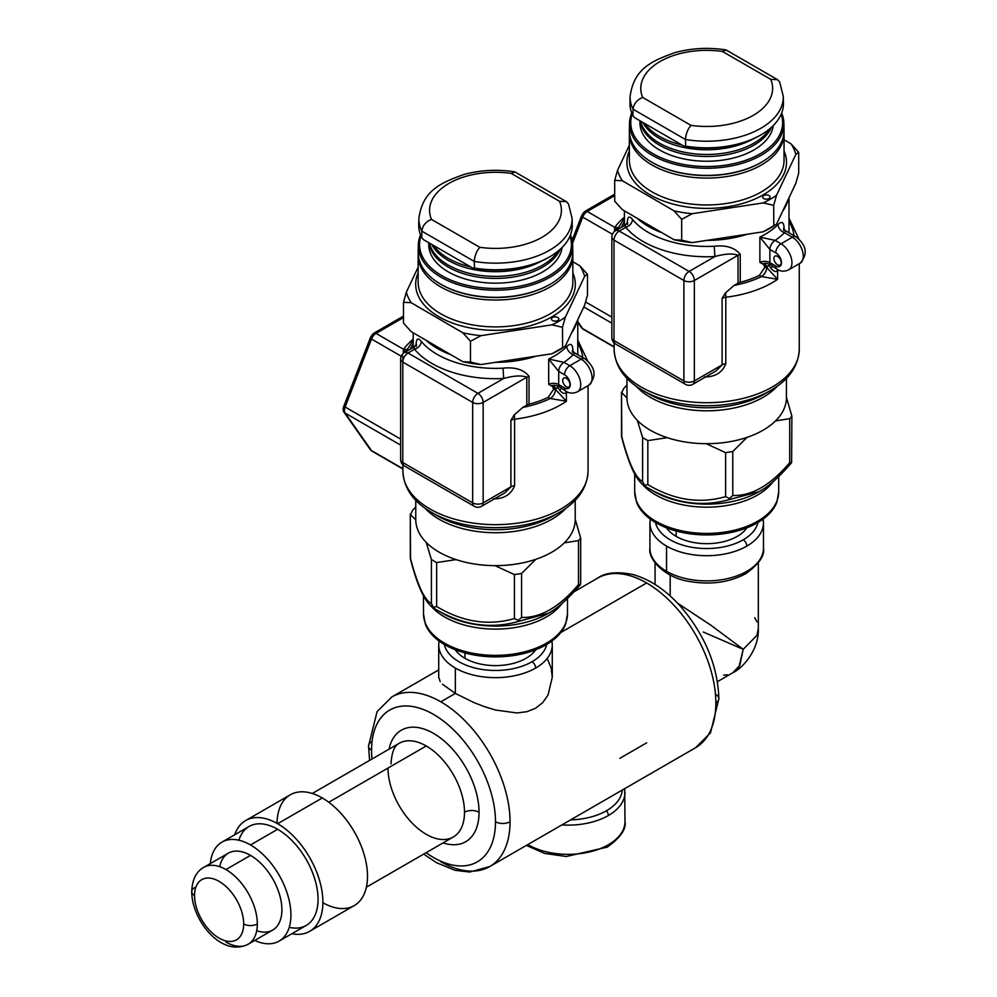 <?xml version="1.0" encoding="UTF-8"?>
<svg xmlns="http://www.w3.org/2000/svg" width="997" height="997" viewBox="0 0 997 997"><rect width="100%" height="100%" fill="white"/><g stroke="black" fill="none" stroke-linecap="round" stroke-linejoin="round"><path stroke-width="1.5" d="M676.153 530.99L676.153 536.361A43.195 24.937 0 0 0 746.94 527.799A43.195 24.937 0 0 1 706.699 543.677A43.195 24.937 0 0 1 666.457 527.799A43.195 24.937 0 0 0 676.153 536.361L676.153 530.99M650.256 519.076L649.919 522.927A56.779 32.776 0 0 0 666.557 546.107L666.557 571.306A56.779 32.776 0 0 1 649.919 548.126A56.779 32.776 0 0 0 684.976 578.41A56.779 32.776 0 0 0 746.84 571.306A5.147 2.966 60 0 1 745.781 573.661C729.218 582.497 710.35 585.077 689.164 581.413C663.703 577.55 647.738 558.308 649.919 548.126A56.779 32.776 0 0 0 649.919 548.126L649.919 522.927A56.779 32.776 0 0 0 684.976 553.21A56.779 32.776 0 0 0 746.84 546.107A5.147 2.966 60 0 0 743.214 539.813A51.632 29.81 0 0 1 690.011 546.942A51.632 29.81 0 0 1 655.478 522.515A51.632 29.81 0 0 0 690.011 546.942A51.632 29.81 0 0 0 743.214 539.813A51.632 29.81 0 0 0 757.919 522.515A51.632 29.81 0 0 1 743.214 539.813A5.147 2.966 60 0 1 746.84 546.107A56.779 32.776 0 0 0 763.478 522.927A56.779 32.776 0 0 0 763.091 519.113M763.478 522.927L763.478 548.126A56.779 32.776 0 0 0 763.478 548.113C764.886 555.653 758.991 564.165 745.781 573.661A5.147 2.966 60 0 0 746.84 571.306A56.779 32.776 0 0 0 763.478 548.126A56.779 32.776 0 0 1 728.421 578.41A56.779 32.776 0 0 1 666.557 571.306L666.557 546.107A56.779 32.776 0 0 0 728.421 553.21A56.779 32.776 0 0 0 763.478 522.927L763.141 519.076M745.781 573.661A5.147 2.966 60 0 1 743.214 573.4M279.085 941.106L306.216 925.44A57.141 32.988 -120 0 0 314.977 879.653A57.141 32.988 -120 0 0 277.652 829.292L250.509 844.958A57.141 32.988 -120 0 0 221.945 842.129A57.141 32.988 -120 0 0 210.33 863.564A57.141 32.988 -120 0 1 251.917 845.792A57.141 32.988 -120 0 1 290.9 913.314A57.141 32.988 -120 0 1 254.709 940.445A57.141 32.988 -120 0 0 279.085 941.106A57.141 32.988 -120 0 0 287.846 895.318A57.141 32.988 -120 0 0 250.509 844.958L277.652 829.292A57.141 32.988 -120 0 0 238.931 840.234M309.631 931.348L354.259 905.575A63.958 36.926 -120 0 0 364.067 854.317A63.958 36.926 -120 0 0 322.28 797.961L277.652 823.721A63.958 36.926 -120 0 0 245.673 820.556A63.958 36.926 -120 0 0 234.706 834.763A63.958 36.926 -120 0 1 309.631 857.482A63.958 36.926 -120 0 1 291.847 933.74A63.958 36.926 -120 0 0 309.631 931.348A63.958 36.926 -120 0 0 319.439 880.089A63.958 36.926 -120 0 0 277.652 823.721L322.28 797.961A63.958 36.926 -120 0 0 277.054 823.385M387.995 768.064A54.1 31.231 -120 0 0 411.611 822.513A54.1 31.231 -120 0 0 453.299 837.006A54.1 31.231 -120 0 0 461.599 793.662A54.1 31.231 -120 0 0 426.255 745.98L328.786 802.249L426.255 745.98A54.1 31.231 -120 0 0 399.199 743.301C398.189 744.173 392.12 745.507 391.011 763.876M366.398 887.18L453.299 837.006A54.1 31.231 -120 0 0 464.502 812.243A10.282 5.932 0 0 1 479.058 812.243A64.394 37.176 -120 0 0 438.356 736.471A64.394 37.176 -120 0 0 389.017 749.183A64.394 37.176 -120 0 1 438.356 736.471A64.394 37.176 -120 0 1 479.058 812.243A64.394 37.176 -120 0 1 443.117 842.889A64.394 37.176 -120 0 0 479.058 812.243A10.282 5.932 0 0 0 464.502 812.243A54.1 31.231 -120 0 0 440.886 757.795A54.1 31.231 -120 0 0 399.199 743.301L312.298 793.475M440.799 861.707A97.918 56.53 -120 0 0 489.751 866.555A97.918 56.53 -120 0 0 510.04 821.727A10.282 5.932 0 0 1 495.497 821.727A87.636 50.598 -120 0 1 426.105 852.709A87.636 50.598 -120 0 0 495.497 821.727A10.282 5.932 0 0 0 510.04 821.727A97.918 56.53 -120 0 0 467.294 723.186A97.918 56.53 -120 0 0 391.833 696.953L377.115 711.534L368.541 745.98A10.282 5.932 180 0 1 371.557 741.78M368.541 745.98A10.282 5.932 180 0 0 371.557 750.18A87.636 50.598 -120 0 0 372.006 759.004A87.636 50.598 -120 0 1 429.807 712.394A87.636 50.598 -120 0 1 495.497 821.727A87.636 50.598 -120 0 0 433.521 714.4A87.636 50.598 -120 0 0 371.557 750.18A10.282 5.932 180 0 1 368.541 745.98L369.588 760.399M423.688 854.105L436.437 862.667L455.031 870.294L469.737 872.026L489.751 866.555A97.918 56.53 -120 0 0 504.769 788.091A97.918 56.53 -120 0 0 440.799 701.813L455.342 693.413L442.518 684.266M715.858 694.498A10.282 5.932 0 0 1 718.874 698.698C717.803 666.445 705.465 636.173 681.848 607.883C666.532 590.386 650.044 579.22 632.397 574.397C616.719 571.393 605.142 572.639 597.664 578.123A97.918 56.53 -120 0 1 673.125 604.356A97.918 56.53 -120 0 1 715.858 702.897A10.282 5.932 0 0 0 718.874 698.698A10.282 5.932 0 0 1 715.858 702.897A97.918 56.53 -120 0 1 695.582 747.725A97.918 56.53 -120 0 0 710.587 669.261A97.918 56.53 -120 0 0 646.629 582.971A97.918 56.53 -120 0 0 597.664 578.123L574.135 591.707M560.862 632.484L646.629 582.971L560.862 632.484M547.203 658.394L551.241 668.376L552.263 677.262L548.051 695.021L542.742 702.586L535.638 708.219L526.977 711.684L516.969 712.955L495.497 710.038L484.766 706.761L474.011 702.611L455.342 693.413L455.342 668.052A56.779 32.776 0 0 0 517.219 675.156A56.779 32.776 0 0 0 552.263 644.872A56.779 32.776 0 0 0 551.877 641.046M225.933 942.053A44.391 25.623 -120 0 0 248.128 944.246A44.391 25.623 -120 0 0 257.326 923.932A9.646 5.571 0 0 1 243.679 923.932A34.745 20.065 -120 0 0 206.828 878.083A34.745 20.065 -120 0 0 206.828 927.222A34.745 20.065 -120 0 0 243.679 923.932A34.745 20.065 -120 0 0 219.116 881.373A34.745 20.065 -120 0 0 194.552 895.555A34.745 20.065 -120 0 0 219.116 938.115A34.745 20.065 -120 0 0 243.679 923.932A9.646 5.571 0 0 0 257.326 923.932A44.391 25.623 -120 0 0 237.947 879.254A44.391 25.623 -120 0 0 203.737 867.365C196.197 871.615 192.197 879.69 191.723 891.63A9.646 5.571 180 0 1 194.552 887.691M191.723 891.63A9.646 5.571 180 0 0 194.552 895.555A9.646 5.571 180 0 1 191.723 891.63C191.773 920.206 221.446 957.718 248.128 944.246A44.391 25.623 -120 0 0 254.933 908.678A44.391 25.623 -120 0 0 225.933 869.571L250.509 855.376A44.391 25.623 -120 0 0 219.739 866.705M248.128 944.246L272.704 930.051A44.391 25.623 -120 0 0 279.509 894.496A44.391 25.623 -120 0 0 250.509 855.376A44.391 25.623 -120 0 0 228.325 853.183L203.737 867.365A44.391 25.623 -120 0 1 225.933 869.571L250.509 855.376A44.391 25.623 -120 0 1 281.74 906.061A44.391 25.623 -120 0 1 256.703 930.724M440.2 681.524L438.717 677.262L438.717 644.872A56.779 32.776 0 0 0 473.762 675.156A56.779 32.776 0 0 0 535.638 668.052A5.147 2.966 60 0 0 531.999 661.746A51.632 29.81 0 0 1 478.797 668.875A51.632 29.81 0 0 1 444.276 644.448A51.632 29.81 0 0 0 478.797 668.875A51.632 29.81 0 0 0 531.999 661.746A51.632 29.81 0 0 0 546.705 644.448A51.632 29.81 0 0 1 531.999 661.746A5.147 2.966 60 0 1 535.638 668.052A56.779 32.776 0 0 0 552.263 644.872L551.927 641.009M464.938 652.935L464.938 658.307A43.195 24.937 0 0 0 535.725 649.745A43.195 24.937 0 0 1 495.497 665.61A43.195 24.937 0 0 1 455.255 649.745A43.195 24.937 0 0 0 464.938 658.307L464.938 652.935M552.263 644.872L552.263 677.262L548.051 695.021L542.742 702.586L535.638 708.219L526.977 711.684L516.969 712.955L495.497 710.038L483.67 706.387M606.475 810.748A54.1 31.231 0 0 0 622.265 790.048A54.1 31.231 0 0 1 570.633 819.858A54.1 31.231 0 0 0 606.475 810.748A5.147 2.966 60 0 1 608.369 815.521A56.779 32.776 0 0 0 624.994 792.341A56.779 32.776 0 0 1 561.884 824.918A56.779 32.776 0 0 0 608.369 815.521A5.147 2.966 60 0 0 606.475 810.748M604.73 846.839A5.147 2.966 60 0 0 607.298 847.101A5.147 2.966 60 0 0 608.369 844.746A5.147 2.966 60 0 1 607.298 847.101C620.508 837.605 626.403 829.093 624.994 821.565A56.779 32.776 0 0 1 608.369 844.746A56.779 32.776 0 0 1 527.812 844.596A56.779 32.776 0 0 0 528.074 844.746L528.074 844.746A56.779 32.776 0 0 0 589.95 851.849A56.779 32.776 0 0 0 624.994 821.565L624.695 788.652M670.183 596.007L670.183 575.057L670.183 596.007M703.234 631.998L743.214 649.321L738.989 666.756L732.795 672.763L717.429 681.661M754.679 617.691L756.935 621.792M758.306 628.584L756.935 635.388L743.214 649.321L739.786 665.423L732.783 672.801C742.566 668.289 759.128 649.994 758.331 628.559M727.449 674.782L723.685 675.156M743.214 649.321L710.973 625.281L677.524 603.148M439.054 641.009L438.717 644.872A56.779 32.776 0 0 0 455.342 668.052L455.342 693.413L440.799 701.813A97.918 56.53 -120 0 0 391.833 696.953L438.717 669.897M619.86 758.331L646.629 742.877M322.878 902.746A63.958 36.926 -120 0 0 367.507 875.952A63.958 36.926 -120 0 0 322.28 797.961A63.958 36.926 -120 0 0 290.301 794.783L245.673 820.556M289.23 927.335A57.141 32.988 -120 0 0 317.632 892.278A57.141 32.988 -120 0 0 277.652 829.292A57.141 32.988 -120 0 0 249.076 826.463L221.945 842.129M781.199 262.697A5.147 2.966 60 0 1 780.128 265.052A5.147 2.966 60 0 1 774.981 262.086A5.147 2.966 60 0 1 774.981 256.142A5.147 2.966 60 0 1 778.944 257.525A5.147 2.966 60 0 1 781.199 262.697M581.425 327.577A7.116 4.113 120 0 0 581.575 327.764A7.403 7.403 0 0 0 583.532 329.409A7.403 4.275 -60 0 1 582.697 328.636A7.403 5.845 144.9 0 1 581.425 327.577L577.774 322.38M614.7 194.166L585.775 210.865A7.116 4.113 120 0 0 581.425 216.287L572.116 240.277M636.51 502.002A71.709 41.4 0 0 0 655.989 522.814A71.709 41.4 0 0 0 727.187 533.208A71.709 41.4 0 0 0 776.887 502.002L778.694 491.857A71.996 41.562 180 0 1 734.253 530.254A71.996 41.562 180 0 1 655.789 521.244A71.996 41.562 180 0 1 634.703 491.857L636.51 502.002M777.299 269.402C780.801 271.595 784.614 271.732 788.739 269.801A15.466 8.936 -120 0 0 791.107 257.4A15.466 8.936 -120 0 0 781 243.779A7.403 4.275 120 0 0 775.766 252.839A8.063 4.661 60 0 1 781.461 262.722A8.063 4.661 60 0 1 775.766 266.012A7.403 4.275 -60 0 0 777.299 269.402L770.245 264.579A5.346 0.798 -42.4 0 0 768.899 265.364L770.706 268.019C773.186 271.034 775.342 272.094 777.162 271.184A7.403 4.275 0 0 0 777.598 270.91A92.571 53.439 0 0 0 778.719 270.125M766.631 267.458L766.693 267.495A7.403 4.275 -60 0 1 761.459 276.568L777.598 279.31L766.693 267.495L764.824 267.333L763.976 264.978A5.346 4.362 -124.7 0 1 766.693 267.42L768.899 265.364M775.766 266.012L769.896 262.635A7.403 4.275 120 0 0 770.245 264.579C766.556 263.146 764.088 262.946 762.855 264.018L759.876 262.385L759.876 237.124L769.896 249.462L775.766 252.839M763.976 264.978L762.855 264.018A5.346 4.138 -131.5 0 1 767.229 266.473M704.443 376.991C715.21 376.953 722.327 372.542 725.804 363.755L725.804 297.243A92.571 53.439 0 0 0 736.409 295.573A92.571 53.439 0 0 0 777.598 279.31L777.598 270.91A5.346 3.34 -124.5 0 1 777.797 269.676M627.325 350.782L659.129 369.139M725.517 292.856A7.403 1.246 83.1 0 1 725.804 297.243A7.403 4.275 180 0 0 722.102 298.402L725.517 292.856L734.029 285.466L738.029 283.16A7.403 4.275 0 0 1 740.248 282.288A82.29 47.507 180 0 0 759.415 275.384L764.824 267.333M784.141 229.547L784.141 229.023C783.991 222.244 781.972 220.736 778.071 224.512A82.29 47.507 180 0 1 759.876 237.124L775.143 240.389A7.403 4.275 120 0 0 769.896 249.462L769.896 262.635A7.403 4.275 0 0 0 759.876 262.385M625.356 227.553C625.057 224.4 625.206 224.325 625.78 227.304A7.403 5.459 140.4 0 0 632.459 219.415C629.082 215.315 627.35 216.648 627.263 223.415M740.248 282.288L740.248 254.397C734.926 247.68 726.252 244.95 714.226 246.234A82.29 47.507 180 0 1 648.511 232.525A82.29 47.507 180 0 1 632.459 219.415M728.894 499.696L759.141 491.608A74.164 42.821 180 0 1 654.256 491.608L646.056 486.872C673.474 503.149 701.078 507.423 728.894 499.696L729.455 498.463L725.617 496.631C699.72 504.121 673.798 500.108 647.838 484.592L644.523 485.327L646.056 486.872C641.881 484.542 638.08 480.23 634.628 473.949L632.335 469.275C628.434 460.315 624.82 449.398 621.517 436.536M759.627 491.322C768.587 486.511 779.068 477.164 791.07 463.293L791.606 462.596L789.711 462.645C770.756 485.09 751.775 496.045 732.77 495.521L729.455 498.475M791.618 462.571L791.88 416.198L789.711 418.665L775.504 420.921A79.735 46.036 180 0 1 746.99 437.384L732.77 451.541L725.617 452.65L706.212 443.69A79.735 46.036 180 0 1 667.255 437.671L647.838 440.612L642.604 437.583L637.407 420.435A79.735 46.036 0 0 0 667.255 437.671M775.504 420.921A79.735 46.036 0 0 0 786.434 397.666A79.735 46.036 0 0 0 786.434 397.379L791.88 416.198M626.963 378.337L626.963 397.666A79.735 46.036 0 0 0 626.963 397.94L621.767 392.681L623.686 388.556L626.963 384.979M642.604 437.583L642.604 481.563L644.536 485.327M642.604 481.563C635.662 478.086 628.708 463.119 621.767 436.661L621.517 392.133L621.517 436.512M706.212 443.69A79.735 46.036 0 0 0 746.99 437.384M637.407 420.435A79.735 46.036 180 0 1 626.963 397.94M617.542 228.911A7.403 4.449 25.4 0 1 614.538 229.036L614.476 231.454M611.846 261.875L611.846 295.935M618.29 227.341A7.403 5.558 36.5 0 1 614.75 227.353L614.538 229.036M581.425 216.287A7.403 1.57 21.2 0 0 582.697 217.109A7.403 4.275 -60 0 1 587.233 211.464A7.403 4.275 -120 0 0 585.775 210.865M722.102 298.402L722.102 364.914L716.22 370.809L692.828 384.319A7.403 4.275 -120 0 0 694.361 380.929L694.361 280.493L738.029 255.282C732.907 253.275 725.205 253.687 714.899 256.541L689.126 271.421A7.403 4.275 120 0 0 683.892 280.493A7.403 4.275 0 0 0 694.361 280.493A7.403 4.275 -120 0 0 689.126 271.421L619.249 231.08A7.403 4.275 -120 0 0 615.548 230.706A7.403 7.403 0 0 0 611.846 237.124A7.403 4.275 0 0 0 614.015 240.14A7.403 4.275 -60 0 1 619.249 231.08L625.78 227.304A89.693 51.782 0 0 0 714.899 256.541L714.226 246.234M615.548 343.977A7.403 4.275 -60 0 1 614.015 340.588A7.403 4.275 180 0 1 611.846 337.559A7.403 7.403 0 0 0 615.548 343.977L685.425 384.319A7.403 7.403 0 0 0 692.828 384.319M725.804 363.755A7.403 4.275 180 0 0 722.102 364.914L694.361 380.929A7.403 4.275 180 0 1 683.892 380.929A7.403 4.275 120 0 0 685.425 384.319M783.704 230.432A7.403 4.275 180 0 0 783.704 230.469L783.542 228.512L785.686 230.88L784.489 232.687L792.341 237.224L781 243.779L775.143 240.389A89.693 51.782 0 0 0 784.489 232.687A7.403 5.247 44.8 0 1 778.071 224.512M763.764 195.537A3.701 2.144 180 0 1 767.802 195.088A3.701 2.144 180 0 1 770.07 197.057A3.701 2.144 180 0 1 766.369 199.201A3.701 2.144 180 0 1 762.668 197.057A3.701 2.144 180 0 1 763.764 195.537M776.538 195.275L795.843 154.373L798.697 152.354L798.697 173.179L795.843 183.261L776.538 224.163L763.191 231.803L692.18 242.607L681.686 240.165L681.686 219.34L692.18 213.707L763.191 202.914L773.684 205.345L776.538 195.275A90.204 52.081 180 0 1 763.191 202.914M798.697 152.354L791.057 143.867A90.204 52.081 180 0 1 795.843 154.373M791.057 143.867L784.041 139.792M629.356 145.25L617.554 170.263L614.7 180.332L622.34 180.756A90.204 52.081 180 0 1 617.554 170.263M622.34 180.756L674.034 210.853L681.686 219.34M692.18 213.707A90.204 52.081 180 0 1 674.034 210.853M681.686 240.165L674.034 239.754L622.34 209.644L614.7 201.157L614.7 180.332M763.191 231.803A90.204 52.081 180 0 0 770.482 228.026L773.809 226.107L773.684 205.345M692.18 242.607A90.204 52.081 180 0 1 674.034 239.754M725.642 49.85C708.182 47.22 691.257 48.155 674.832 52.654C651.988 60.917 633.918 68.444 630.092 96.447A76.607 44.229 0 0 0 633.083 109.246L685.475 139.493A76.607 44.229 0 0 0 783.306 96.447L779.666 81.941L777.523 79.66L770.718 79.349A65.914 38.06 180 0 1 691.008 125.373L642.679 97.469A65.914 38.06 180 0 1 722.389 51.445L726.29 50.074L777.523 79.66M685.475 139.493C685.911 133.797 687.756 129.099 691.008 125.373M633.083 109.246C633.78 103.7 636.971 99.775 642.679 97.469M783.306 96.447L783.443 102.978A76.757 44.317 180 0 1 761.895 134.321A76.757 44.317 180 0 1 685.674 146.148L683.867 146.11L634.69 117.721L632.883 115.664A76.757 44.317 180 0 1 629.954 102.978L630.092 96.447M632.883 115.664L633.083 109.396M683.867 146.11A75.535 43.606 0 0 0 761.023 134.832L761.895 134.321M685.475 139.642L685.674 146.148M781.187 114.206A75.922 43.831 180 0 1 706.699 166.536A75.922 43.831 180 0 1 632.21 114.206M631.749 113.072A77.18 44.566 0 0 0 629.518 123.154A77.18 44.566 0 0 0 652.125 155.208A77.18 44.566 0 0 0 736.671 164.767A77.18 44.566 0 0 0 783.879 123.154A77.18 44.566 0 0 0 781.648 113.072M773.261 125.585A66.749 38.534 180 0 1 702.549 161.165A66.749 38.534 180 0 1 640.024 120.799M783.879 123.154L784.028 130.183A77.33 44.653 180 0 1 762.306 161.763A77.33 44.653 180 0 1 652.013 162.312A77.33 44.653 180 0 1 651.078 161.763A77.33 44.653 180 0 1 629.369 130.183L629.518 123.154M769.41 129.074A66.699 38.509 180 0 1 699.607 154.248A66.699 38.509 180 0 1 640.597 121.123M771.379 127.379A66.699 38.509 180 0 1 701.003 156.342A66.699 38.509 180 0 1 640.186 120.886M752.81 139.082A66.699 38.509 180 0 1 642.878 122.444M681.936 144.989A66.699 38.509 180 0 1 644.76 123.528M651.377 161.938A76.52 44.18 0 0 0 651.664 162.112A76.52 44.18 0 0 0 652.586 162.648A76.52 44.18 0 0 0 761.733 162.112A76.52 44.18 0 0 0 762.02 161.938M569.985 384.643A5.147 2.966 60 0 1 568.926 386.998A5.147 2.966 60 0 1 563.779 384.019A5.147 2.966 60 0 1 563.779 378.087A5.147 2.966 60 0 1 567.742 379.458A5.147 2.966 60 0 1 569.985 384.643M370.211 449.51A7.116 4.113 120 0 0 370.361 449.709A7.403 7.403 0 0 0 372.33 451.342A7.403 4.275 -60 0 1 371.495 450.569A7.403 5.845 144.9 0 1 370.211 449.51L343.84 411.998A7.403 5.845 -35.1 0 0 345.124 413.057A7.403 4.275 -60 0 1 345.124 407.013A7.403 1.57 -158.8 0 1 343.84 406.19A7.116 4.113 120 0 0 343.84 411.998M403.486 316.111L374.573 332.799A7.116 4.113 120 0 0 370.211 338.22L343.84 406.19M425.295 623.935A71.709 41.4 0 0 0 444.787 644.747A71.709 41.4 0 0 0 515.972 655.154A71.709 41.4 0 0 0 565.685 623.935L567.492 613.791A71.996 41.562 180 0 1 523.039 652.2A71.996 41.562 180 0 1 444.575 643.19A71.996 41.562 180 0 1 423.488 613.791L425.295 623.935M566.084 391.347C569.586 393.528 573.4 393.665 577.525 391.746A15.466 8.936 -120 0 0 579.893 379.346A15.466 8.936 -120 0 0 569.786 365.712A7.403 4.275 120 0 0 564.551 374.785A8.063 4.661 60 0 1 570.259 384.655A8.063 4.661 60 0 1 564.551 387.958A7.403 4.275 -60 0 0 566.084 391.347L559.043 386.524A5.346 0.798 -42.4 0 0 557.697 387.297L559.491 389.952C561.984 392.968 564.14 394.027 565.96 393.13A7.403 4.275 0 0 0 566.396 392.855A92.571 53.439 0 0 0 567.517 392.07M555.416 389.391L555.479 389.428A7.403 4.275 -60 0 1 550.244 398.501L566.396 401.255L555.479 389.428L553.622 389.279L552.762 386.923A5.346 4.362 -124.7 0 1 555.479 389.353L557.697 387.297M564.551 387.958L558.694 384.568A7.403 4.275 120 0 0 559.043 386.524C555.341 385.079 552.886 384.892 551.64 385.951L548.674 384.331L548.674 359.07L558.694 371.395L564.551 374.785M552.762 386.923L551.64 385.951A5.346 4.138 -131.5 0 1 556.014 388.419M493.241 498.924C503.996 498.886 511.125 494.487 514.602 485.701L514.602 419.189A92.571 53.439 0 0 0 525.195 417.506A92.571 53.439 0 0 0 566.396 401.255L566.396 392.855A5.346 3.34 -124.5 0 1 566.583 391.622M416.123 472.728L447.927 491.085M514.302 414.802A7.403 1.246 83.1 0 1 514.602 419.189A7.403 4.275 180 0 0 510.9 420.348L514.302 414.802L522.814 407.412L526.815 405.106A7.403 4.275 0 0 1 529.033 404.221A82.29 47.507 180 0 0 548.2 397.317L553.622 389.279M572.939 351.492L572.939 350.956C572.789 344.177 570.758 342.681 566.869 346.458A82.29 47.507 180 0 1 548.674 359.07L563.928 362.335A7.403 4.275 120 0 0 558.694 371.395L558.694 384.568A7.403 4.275 0 0 0 548.674 384.331M414.141 349.498C413.855 346.345 413.992 346.258 414.565 349.249A7.403 5.459 140.4 0 0 421.257 341.36C417.88 337.26 416.148 338.594 416.061 345.348M529.033 404.221L529.033 376.343C523.712 369.613 515.038 366.896 503.011 368.18A82.29 47.507 180 0 1 437.309 354.458A82.29 47.507 180 0 1 421.257 341.36M549.098 612.856A74.164 42.821 180 0 1 547.939 613.541A74.164 42.821 180 0 1 443.042 613.554A74.164 42.821 180 0 1 443.042 613.541L434.854 608.818C462.259 625.094 489.876 629.356 517.692 621.63L548.5 613.205M410.315 558.482C415.811 580.055 423.762 603.21 434.754 608.768L433.321 607.273L436.636 606.537L436.636 562.557L431.402 559.529L426.193 542.368A79.735 46.036 0 0 0 456.053 559.604L436.636 562.557M548.35 613.305C557.373 608.457 567.879 599.097 579.868 585.239L580.391 584.541M514.415 574.584L494.998 565.635A79.735 46.036 0 0 0 535.775 559.329L521.568 573.474L514.415 574.584L514.415 618.564L518.253 620.408L517.692 621.63M580.678 538.143L578.509 540.598L564.302 542.867A79.735 46.036 0 0 0 575.219 519.599A79.735 46.036 0 0 0 575.219 519.325L580.678 538.143L580.678 582.522L580.416 584.516L578.509 584.578C559.541 607.036 540.561 617.99 521.568 617.455L518.253 620.421M415.761 500.27L415.761 519.599A79.735 46.036 0 0 0 415.761 519.886L410.552 514.626L412.471 510.489L415.761 506.925M431.402 559.529L431.402 603.509L433.321 607.273M431.402 603.509C424.46 600.057 417.506 585.077 410.552 558.607L410.303 514.078L410.303 558.457M494.998 565.635A79.735 46.036 180 0 1 456.053 559.604M564.302 542.867A79.735 46.036 180 0 1 535.775 559.329M426.193 542.368A79.735 46.036 180 0 1 415.761 519.886M406.34 350.857A7.403 4.449 25.4 0 1 403.324 350.981L403.274 353.399M400.632 383.82L400.632 417.868M407.088 349.274A7.403 5.558 36.5 0 1 403.536 349.286L403.324 350.981M370.211 338.22A7.403 1.57 21.2 0 0 371.495 339.042A7.403 4.275 -60 0 1 376.031 333.409A7.403 4.275 -120 0 0 374.573 332.799M505.005 492.755L481.626 506.264A7.403 4.275 -120 0 0 483.159 502.874L483.159 402.427L526.815 377.227C521.705 375.208 513.991 375.632 503.697 378.474L477.924 393.354A7.403 4.275 120 0 0 472.678 402.427A7.403 4.275 0 0 0 483.159 402.427A7.403 4.275 -120 0 0 477.924 393.354L408.035 353.013A7.403 4.275 -120 0 0 404.333 352.651A7.403 7.403 0 0 0 400.632 359.057A7.403 4.275 0 0 0 402.8 362.085A7.403 4.275 -60 0 1 408.035 353.013L414.565 349.249A89.693 51.782 0 0 0 503.697 378.474L503.011 368.18M510.9 420.348L510.9 486.86L505.018 492.742M404.333 465.923A7.403 4.275 -60 0 1 402.8 462.533A7.403 4.275 180 0 1 400.632 459.505A7.403 7.403 0 0 0 404.333 465.923L474.211 506.264A7.403 7.403 0 0 0 481.626 506.264M514.602 485.701A7.403 4.275 180 0 0 510.9 486.86L483.159 502.874A7.403 4.275 180 0 1 472.678 502.874A7.403 4.275 120 0 0 474.211 506.264M572.502 352.415L572.34 350.458L574.484 352.826L573.287 354.633L581.139 359.157L569.786 365.712L563.928 362.335A89.693 51.782 0 0 0 573.287 354.633A7.403 5.247 44.8 0 1 566.869 346.458M552.562 317.482A3.701 2.144 180 0 1 556.588 317.021A3.701 2.144 180 0 1 558.868 319.003A3.701 2.144 180 0 1 555.167 321.134A3.701 2.144 180 0 1 551.466 319.003A3.701 2.144 180 0 1 552.562 317.482M565.336 317.208L584.641 276.306L587.495 274.287L587.495 295.124L584.641 305.194L565.336 346.096L551.977 353.748L480.978 364.541L470.472 362.11L470.472 341.286L480.978 335.653L551.977 324.848L562.482 327.29L565.336 317.208A90.204 52.081 180 0 1 551.977 324.848M587.495 274.287L579.855 265.813A90.204 52.081 180 0 1 584.641 276.306M579.855 265.813L572.839 261.725M418.142 267.196L406.34 292.196L403.486 302.278L411.138 302.689A90.204 52.081 180 0 1 406.34 292.196M411.138 302.689L462.832 332.799L470.472 341.286M480.978 335.653A90.204 52.081 180 0 1 462.832 332.799M470.472 362.11L462.832 361.687L411.138 331.59L403.486 323.103L403.486 302.278M551.977 353.748A90.204 52.081 180 0 0 559.28 349.972L562.607 348.04L562.482 327.29M480.978 364.541A90.204 52.081 180 0 1 462.832 361.687M514.427 171.796C496.98 169.166 480.043 170.101 463.63 174.6C440.786 182.85 422.716 190.377 418.89 218.38A76.607 44.229 0 0 0 421.881 231.179L474.26 261.426A76.607 44.229 0 0 0 572.091 218.38L568.464 203.887L566.308 201.593L559.516 201.294A65.914 38.06 180 0 1 479.806 247.306L431.464 219.402A65.914 38.06 180 0 1 511.187 173.391L515.075 172.02L566.308 201.593M474.26 261.426C474.697 255.743 476.541 251.032 479.806 247.306M421.881 231.179C422.566 225.646 425.769 221.72 431.464 219.402M572.091 218.38L572.241 224.923A76.757 44.317 180 0 1 550.68 256.254A76.757 44.317 180 0 1 474.472 268.081L472.653 268.043L423.488 239.654L421.681 237.598A76.757 44.317 180 0 1 418.74 224.923L418.89 218.38M421.681 237.598L421.868 231.329M472.653 268.043A75.535 43.606 0 0 0 549.808 256.777L550.68 256.254M474.273 261.588L474.472 268.081M569.985 236.139A75.922 43.831 180 0 1 495.497 288.469A75.922 43.831 180 0 1 420.996 236.139M420.535 235.005A77.18 44.566 0 0 0 418.316 245.1A77.18 44.566 0 0 0 440.911 277.154A77.18 44.566 0 0 0 525.469 286.712A77.18 44.566 0 0 0 572.664 245.1A77.18 44.566 0 0 0 570.446 235.005M562.059 247.53A66.749 38.534 180 0 1 491.347 283.098A66.749 38.534 180 0 1 428.822 242.732M572.664 245.1L572.814 252.129A77.33 44.653 180 0 1 551.104 283.696A77.33 44.653 180 0 1 440.811 284.245A77.33 44.653 180 0 1 439.876 283.696A77.33 44.653 180 0 1 418.167 252.129L418.316 245.1M558.195 251.007A66.699 38.509 180 0 1 488.405 276.181A66.699 38.509 180 0 1 429.395 243.069M560.164 249.325A66.699 38.509 180 0 1 489.789 278.275A66.699 38.509 180 0 1 428.984 242.832M541.608 261.015A66.699 38.509 180 0 1 431.664 244.377M470.734 266.934A66.699 38.509 180 0 1 433.558 245.474M440.175 283.871A76.52 44.18 0 0 0 440.462 284.045A76.52 44.18 0 0 0 441.384 284.581A76.52 44.18 0 0 0 550.518 284.045A76.52 44.18 0 0 0 550.818 283.871M770.706 268.019A5.346 1.396 127.6 0 1 772.899 266.747M777.523 269.526A5.346 3.091 -120 0 0 777.162 271.184M799.27 349.274A92.571 53.439 180 0 1 706.699 402.713A92.571 53.439 180 0 1 614.127 349.274C614.95 366.186 624.496 379.919 642.778 390.45A90.403 52.193 0 0 0 770.619 390.45C788.901 379.919 798.447 366.198 799.27 349.274L799.27 263.719M621.505 227.266A87.424 50.473 180 0 1 624.409 221.558M788.988 221.558A87.424 50.473 180 0 1 793.973 235.666M759.415 275.384L761.459 276.568A85.169 49.165 180 0 1 734.029 285.466M637.145 218.268A82.29 47.507 0 0 0 648.511 226.469A82.29 47.507 0 0 0 662.145 232.824M706.748 240.389A82.29 47.507 0 0 0 747.202 234.233M782.732 211.04A82.29 47.507 0 0 0 788.178 199.5M642.068 483.931A71.996 41.562 0 0 0 655.789 494.998A71.996 41.562 0 0 0 773.074 481.713M654.256 491.608L654.256 491.608A74.164 42.821 180 0 1 651.203 489.739M759.938 491.147A74.164 42.821 180 0 1 759.141 491.608L759.901 491.16M789.711 418.665L789.711 462.645M732.77 495.521L732.77 451.541M725.617 452.65L725.617 496.618M647.838 484.592L647.838 440.612M770.619 390.45L764.612 393.915A81.904 47.283 180 0 1 648.785 393.915L642.778 390.45M636.111 386.175A79.735 46.036 0 0 0 667.255 404.77A79.735 46.036 0 0 0 777.286 386.175M611.846 328.848L611.859 338.058M624.409 217.209A99.962 57.714 0 0 0 614.75 227.353L587.233 211.464L614.7 195.611M614.127 346.782L582.697 328.636L577.774 321.632M583.793 306.976L611.846 323.165M611.846 317.121L585.575 301.966M572.565 243.243L582.697 217.109L612.42 234.27M627.524 224.524A7.403 4.275 0 0 0 627.524 224.487L627.674 222.306L625.231 225.123L615.548 230.706M738.029 283.16L738.029 255.282A7.403 4.275 180 0 1 740.248 254.397M683.892 380.929L614.015 340.588L614.015 240.14L683.892 280.493L683.892 380.929M792.341 237.224A7.403 4.275 -60 0 1 796.042 236.862C806.723 245.424 808.068 254.223 800.08 263.245A15.466 8.936 60 0 0 802.448 250.858A15.466 8.936 60 0 0 792.341 237.224M629.394 131.916L629.356 133.424A77.342 44.653 0 0 0 706.699 178.077A77.342 44.653 0 0 0 784.041 133.424L784.003 131.916M784.041 133.424L784.041 160.293A77.342 44.653 180 0 1 706.699 204.958A77.342 44.653 180 0 1 629.356 160.293L629.356 133.424M629.356 150.946A79.81 46.086 0 0 0 706.699 208.398A79.81 46.086 0 0 0 784.041 150.946M722.389 51.445L770.718 79.349M559.491 389.952A5.346 1.396 127.6 0 1 561.697 388.68M566.321 391.472A5.346 3.091 -120 0 0 565.96 393.13M588.056 471.207A92.571 53.439 180 0 1 495.497 524.659A92.571 53.439 180 0 1 402.925 471.207C403.748 488.131 413.294 501.852 431.564 512.396A90.403 52.193 0 0 0 559.417 512.396C577.687 501.852 587.233 488.131 588.056 471.207L588.056 385.665M410.303 349.199A87.424 50.473 180 0 1 413.207 343.491M577.774 343.491A87.424 50.473 180 0 1 582.771 357.599M548.2 397.317L550.244 398.501A85.169 49.165 180 0 1 522.814 407.412M425.931 340.201A82.29 47.507 0 0 0 437.309 348.414A82.29 47.507 0 0 0 450.943 354.758M495.534 362.322A82.29 47.507 0 0 0 535.987 356.178M571.53 332.986A82.29 47.507 0 0 0 576.976 321.445M430.991 606.014A71.996 41.562 0 0 0 444.575 616.944A71.996 41.562 0 0 0 561.872 603.646M443.042 613.541A74.164 42.821 180 0 1 440.001 611.684M578.509 540.598L578.509 584.578M521.568 617.455L521.568 573.474M514.415 618.564C488.505 626.054 462.583 622.041 436.636 606.537M559.417 512.396L553.41 515.86A81.904 47.283 180 0 1 437.571 515.86L431.564 512.396M424.909 508.109A79.735 46.036 0 0 0 456.053 526.703A79.735 46.036 0 0 0 566.072 508.109M400.632 450.781L400.657 459.991M413.207 339.154A99.962 57.714 0 0 0 403.536 349.286L376.031 333.409L403.486 317.557M402.925 468.715L371.495 450.569L345.124 413.057L400.632 445.111M400.632 439.066L345.124 407.013L371.495 339.042L401.205 356.203M404.333 352.651L414.029 347.056L416.472 344.239L416.31 346.47A7.403 4.275 0 0 0 416.31 346.42M526.815 405.106L526.815 377.227A7.403 4.275 180 0 1 529.033 376.343M472.678 502.874L402.8 462.533L402.8 362.085L472.678 402.427L472.678 502.874M402.8 356.041L402.8 362.085M581.139 359.157A7.403 4.275 -60 0 1 584.84 358.795C595.521 367.357 596.867 376.156 588.878 385.191A15.466 8.936 60 0 0 591.246 372.791A15.466 8.936 60 0 0 581.139 359.157M418.179 253.861L418.142 255.357A77.342 44.653 0 0 0 495.497 300.022A77.342 44.653 0 0 0 572.839 255.357L572.801 253.861M572.839 255.357L572.839 282.238A77.342 44.653 180 0 1 495.497 326.891A77.342 44.653 180 0 1 418.142 282.238L418.142 255.357M418.142 272.879A79.81 46.086 0 0 0 495.497 330.331A79.81 46.086 0 0 0 572.839 272.879M511.187 173.391L559.516 201.294M695.582 747.725L489.751 866.555M718.874 698.698L710.512 732.832L695.594 747.713M655.066 562.869L655.066 584.466M758.331 562.869L758.331 628.584M607.298 847.101L566.284 856.498L544.524 853.407L526.404 845.406M614.127 342.918L614.127 349.274M798.846 238.906L788.988 218.131M624.409 218.131L617.168 229.771M624.409 210.853L624.409 225.584M788.988 197.805L788.988 232.775M778.694 491.857L778.694 476.603M634.703 491.857L634.703 474.061M786.434 397.666L786.434 378.337M583.532 329.409L614.127 347.068M611.846 237.124L611.846 337.559M785.698 230.88L796.042 236.862M788.739 269.801L800.08 263.245M402.925 464.851L402.925 471.207M587.644 360.852L577.774 340.077M413.207 340.077L405.953 351.717M413.207 332.786L413.207 347.529M577.774 319.738L577.774 354.72M567.492 613.791L567.492 598.536M423.488 613.791L423.488 595.982M575.219 519.599L575.219 500.27M372.33 451.342L402.925 469.014M400.632 359.057L400.632 459.505M574.484 352.813L584.84 358.795M577.525 391.746L588.878 385.191"/></g></svg>
